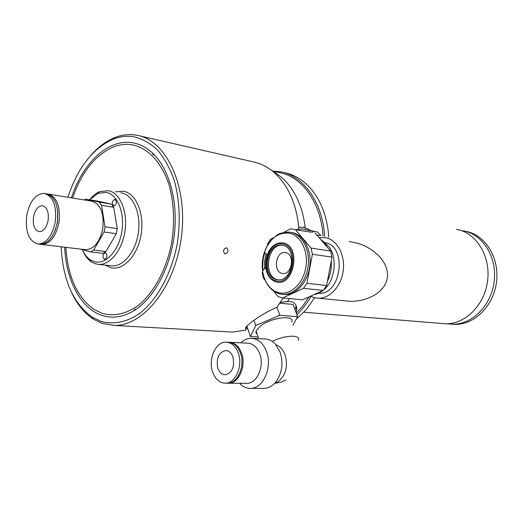 <?xml version="1.0" encoding="UTF-8"?>
<svg xmlns="http://www.w3.org/2000/svg" width="523" height="523" viewBox="0 0 523 523"><rect width="100%" height="100%" fill="white"/><g stroke="black" fill="none" stroke-linecap="round" stroke-linejoin="round"><path stroke-width="0.78" d="M456.494 229.296C476.093 232.585 490.757 255.95 487.626 280.583C484.729 305.249 464.823 324.79 444.955 323.73L442.308 323.515M446.969 323.75L451.82 324.149C471.556 325.201 491.313 305.903 494.183 281.531C497.275 257.185 482.709 234.082 463.234 230.806C482.709 234.082 497.275 257.185 494.183 281.531C491.313 305.903 471.556 325.201 451.82 324.149L454.239 324.345C473.956 325.404 493.679 306.164 496.536 281.871C499.622 257.604 485.069 234.566 465.62 231.29M451.715 324.142L454.239 324.345M272.405 171.041L280.341 171.753C303.432 175.643 322.756 202.479 324.626 236.363M296.155 319.298L305.752 310.159L314.689 297.718M328.771 237.22C327.836 223.354 324.508 211.057 318.795 200.322C310.061 184.769 298.626 175.558 284.486 172.688M311.061 296.378C306.962 303.49 302.235 309.603 296.887 314.715M296.548 229.702L298.842 228.512C297.378 211.861 292.893 197.596 285.375 185.711C276.549 172.348 265.71 164.366 252.851 161.777L139.621 135.869M298.718 227.087L305.19 227.525C303.543 213.685 299.601 201.669 293.377 191.464C287.807 182.54 281.093 175.957 273.241 171.721M310.329 230.525L307.668 228.708L305.151 228.276L305.19 227.525L303.536 227.132M245.764 328.862L247.719 328.666M247.366 327.627L245.902 327.274M226.309 247.797L226.74 247.915C228.806 250.622 228.29 252.616 225.197 253.903L224.733 253.773C222.772 251.066 223.295 249.072 226.309 247.797M90.309 155.972C97.794 147.244 105.992 141.099 114.91 137.529C121.689 134.882 128.488 134.032 135.287 134.98L136.882 135.241C166.046 140.072 187.711 185.332 181.586 235.566C175.78 285.833 143.962 326.097 114.308 325.437L102.07 323.391L93.349 319.148C84.406 313.284 77.169 304.438 71.644 292.599M228.374 331.844L232.63 332.085L245.803 330.111L245.666 327.529C248.268 323.737 263.324 312.846 276.719 307.478L283.218 297.992M61.165 246.797C62.812 279.923 73.168 303.379 92.231 317.167L100.769 321.312C113.458 324.973 127.259 322.207 140.367 312.924C157.573 299.084 171.466 273.542 177.186 244.13C180.657 221.347 179.677 200.08 174.244 180.317C169.923 168.229 164.32 158.09 157.443 149.898C150.016 143.041 141.968 138.621 133.313 136.634C126.658 135.699 120.009 136.523 113.367 139.105C92.806 148.31 77.652 167.7 67.912 197.282M71.416 197.851C82.438 163.274 107.967 138.719 132.241 142.72C139.523 143.845 146.263 147.264 152.454 152.971C169.138 168.439 178.258 201.257 174.277 234.801C170.295 268.345 153.664 298.764 133.718 310.819C122.794 317.252 112.164 318.769 101.822 315.349C80.679 308.439 66.003 280.06 64.682 247.216M245.803 330.111L245.836 327.306M305.105 227.577L304.543 227.394M280.4 302.412L287.513 301.542L289.487 298.587M246.549 326.43L247.019 326.6M294.972 309.453L295.841 307.485L295.966 305.347M287.572 301.464L292.658 301.934C295.665 303.765 297.005 306.393 296.698 309.825L296.051 312.408M308.93 296.933L303 305.654L296.325 313.166M307.668 228.708L310.721 230.604M272.483 171.099L279.308 172.629C302.026 176.428 321.063 202.728 323.024 236.03M105.535 252.786L105.286 252.746C102.534 254.524 102.233 256.728 104.378 259.349L104.639 259.388C107.385 257.591 107.686 255.387 105.535 252.786M114.929 199.335L114.818 199.315C111.922 201.094 111.576 203.297 113.766 205.938L113.896 205.957C116.786 204.166 117.126 201.963 114.929 199.335L114.818 199.315M82.353 249.654C84.321 254.145 86.903 257.499 90.113 259.715L94.264 261.67C105.326 265.024 118.433 251.386 121.709 232.356C125.154 213.364 117.734 194.543 106.404 192.405L97.991 193.34L89.596 199.793C92.597 195.935 95.912 193.222 99.533 191.66L108.444 190.653C119.885 192.817 127.736 211.011 125.082 230.355C122.578 249.713 110.242 265.239 98.638 264.396L95.604 263.88L91.205 261.807C87.589 259.297 84.733 255.446 82.627 250.262M110.556 265.691L112 265.847C123.618 266.691 135.941 251.367 138.425 232.238C141.047 213.129 133.162 195.131 121.696 192.967L120.859 192.824M115.361 191.863L123.69 191.235C136.392 193.562 144.799 214.338 140.968 235.304C137.333 256.322 122.624 271.287 110.248 267.514L105.293 265.115M65.865 247.359C67.761 276.477 77.097 297.136 93.865 309.328L102.168 313.362C114.047 316.618 126.082 313.977 138.275 305.452C153.899 292.749 166.471 269.495 171.662 242.783C174.813 222.098 173.937 202.774 169.034 184.789C161.666 162.274 147.734 147.734 131.881 144.747C125.631 143.812 119.375 144.59 113.125 147.074C95.062 155.22 81.549 172.211 72.592 198.04M252.459 338.368L264.664 338.989C268.593 339.022 272.13 340.676 275.268 343.957L280.21 352.384C283.577 363.93 281.923 374.037 275.261 382.699C272.104 386.209 268.554 388.099 264.605 388.38L263.082 388.38M291.801 321.991C294.9 314.643 271.699 317.324 260.676 325.79L256.054 330.961L255.989 332.883L257.224 334.334M240.868 342.833L241.096 342.617C244.136 339.8 247.457 338.361 251.073 338.303C258.087 338.629 263.278 343.153 266.638 351.868C272.483 367.257 263.291 388.341 250.942 388.373C247.307 388.543 243.973 387.308 240.946 384.667L239.554 383.287M230.244 342.343L247.294 343.127C252.949 343.369 257.12 347.01 259.813 354.051C264.475 366.427 257.087 383.346 247.176 383.333L245.967 383.326M229.139 342.297C234.801 342.545 238.972 346.252 241.652 353.411C246.307 366.008 238.861 383.248 228.93 383.228L227.773 383.228M238.377 353.293C243.025 365.93 235.579 383.228 225.635 383.209C219.634 383.137 215.286 379.332 212.586 371.814C208.062 359.033 215.679 341.774 225.851 342.147C231.519 342.388 235.696 346.102 238.377 353.293M226.969 342.192L228.035 342.245C233.703 342.487 237.88 346.193 240.56 353.371C245.215 365.982 237.769 383.241 227.832 383.222L226.622 383.215M217.777 368.081C216.038 358.379 218.627 352.528 225.55 350.534C228.937 350.658 231.421 352.862 233.01 357.144C234.794 366.793 232.264 372.67 225.42 374.782C221.922 374.716 219.372 372.487 217.777 368.081M292.945 325.162L297.594 316.67L279.792 315.31L255.747 325.476L250.425 336.577L246.849 326.11M255.747 325.476L253.969 320.318M250.425 336.577L258.133 336.982M297.594 316.67L293.135 304.399L279.851 303.222M279.792 315.31L276.909 307.23M33.524 216.868C35.126 209.664 38.087 205.951 42.415 205.722C47.096 207.141 48.999 212.083 48.109 220.543C46.508 227.688 43.579 231.401 39.33 231.676C34.564 230.303 32.629 225.361 33.524 216.868M55.203 222.334C52.078 236.213 46.403 243.45 38.179 244.038C28.811 241.391 25.006 231.761 26.758 215.162C29.876 201.061 35.682 193.817 44.187 193.418C53.254 196.223 56.922 205.866 55.203 222.334M44.998 193.549L46.233 193.752C55.301 196.556 58.981 206.18 57.262 222.621C54.137 236.474 48.462 243.698 40.238 244.28L39.343 244.176M57.68 210.88L57.438 222.478L54.954 230.891M47.449 193.981L47.868 194.02C56.942 196.825 60.616 206.435 58.903 222.85C55.784 236.684 50.103 243.895 41.879 244.476L40.611 244.3M48.672 194.151L91.447 201.107C100.606 203.878 104.365 213.168 102.717 228.982C99.651 242.299 93.963 249.216 85.674 249.733L84.765 249.628M85.7 199.158L97.853 201.146L111.471 204.127L113.72 207.271L117.224 228.577L105.005 226.838L101.534 205.317L99.292 202.146L85.7 199.158L84.288 199.943M113.72 207.271L101.534 205.317M117.224 228.577L116.322 233.703L104.097 232.022L105.005 226.838M116.322 233.703L105.934 251.543L93.695 250.072L104.097 232.022M105.934 251.543L102.822 253.361L90.584 251.909L93.695 250.072M80.287 249.092L90.584 251.909M111.471 204.127L99.292 202.146M320.926 235.598L316.99 235.239M349.135 241.548L355.457 242.796C367.878 245.261 388.785 258.303 387.471 277.013C385.026 295.678 360.635 302.837 347.213 301.058L343.892 300.732M319.076 237.645L325.783 237.704C337.158 239.933 345.298 254.949 343.225 270.626C341.29 286.323 329.64 298.855 318.062 298.208L314.5 297.672L310.701 296.195M315.101 233.049L330.634 251.02L311.041 248.072L295.462 229.76L311.453 232.199M295.462 229.76L290.801 228.799L283.812 232.395M282.884 294.344L284.61 294.508C296.123 295.149 307.759 282.302 309.74 266.246C311.858 250.21 303.811 234.886 292.501 232.663L291.063 232.428M266.057 254.021L264.592 261.376L264.442 268.848M276.353 279.517L278.053 279.785C293.2 281.649 297.796 247.654 282.708 245.287L281.636 245.117C266.436 242.803 261.278 276.543 276.353 279.517M282.655 245.28C267.521 243.202 262.533 276.7 277.523 279.648L278.158 279.785M320.821 235.572L317.624 232.035L313.682 231.369L312.303 232.33M318.285 235.226L316.507 234.677M298.496 230.022L300.967 228.767L313.682 231.369M314.859 231.447L300.967 228.767M273.875 237.52L270.607 239.201L267.358 244.169M262.186 272.11L263.402 278.112L265.122 280.276M273.771 291.187L278.164 296.718L282.76 297.947L303.49 288.336L323.201 290.442L302.582 299.823L282.76 297.947M323.201 290.442L326.627 285.519L306.942 283.303L312.388 254.27L331.987 257.094L326.627 285.519M303.49 288.336L306.942 283.303M331.987 257.094L330.634 251.02M312.388 254.27L311.041 248.072M310.42 296.253L318.174 292.73M327.424 281.296C330.425 274.941 331.706 268.175 331.255 260.99M327.548 247.451L324.234 242.554L320.141 238.88M322.207 240.488L329.248 246.993C337.309 258.172 335.165 279.138 324.953 288.866L320.253 292.527L315.127 294.586M325.378 242.652C347.612 246.686 341.258 295.162 318.749 293.318M281.962 273.372L282.923 273.522C292.154 274.719 295.018 254.106 285.826 252.596L285.094 252.478C275.843 251.125 272.771 271.64 281.962 273.372M274.889 383.111L278.38 381.476C285.872 375.076 288.134 366.237 285.159 354.947C283.198 349.691 280.151 346.318 276.033 344.827M298.391 340.27C300.908 334.432 284.747 335.001 272.313 341.414M290.886 232.395L289.402 232.153C275.824 232.905 277.497 235.585 272.45 238.854C268.972 242.411 266.318 246.791 264.488 252.001C262.396 258.14 261.748 264.39 262.546 270.764C264.455 282.485 269.737 289.781 278.393 292.651C289.729 295.835 302.752 284.44 305.713 268.168C308.851 251.942 301.006 235.487 289.448 233.232C278.328 232.022 270.012 238.279 264.488 252.001L266.985 255.217L265.625 261.33L265.71 267.567C266.978 275.275 270.45 280.04 276.118 281.864C293.946 287.526 301.719 245.98 283.342 242.986C276.092 242.123 270.639 246.196 266.985 255.217L265.638 261.33L265.71 267.567L262.546 270.764C264.363 282.701 269.881 290.35 279.086 293.704L282.982 294.351C294.501 294.985 306.145 282.119 308.132 266.037C310.25 249.968 302.202 234.624 290.886 232.395M264.847 252.465C262.958 258.316 262.33 264.272 262.964 270.339M282.95 243.999C266.227 239.482 259.231 277.373 276.111 280.805C292.985 286.133 300.326 246.856 282.95 243.999M279.459 293.815L284.61 294.508M303.87 312.238L444.955 323.73M114.308 325.437L232.63 332.085M226.178 247.784L226.74 247.915M153.232 155.141L152.454 152.971M134.973 308.995L133.718 310.819M92.231 317.167L93.349 319.148M113.367 139.105L114.91 137.529M295.841 307.485L296.698 309.825M98.638 264.396L112 265.847M90.113 259.715L91.205 261.807M97.991 193.34L99.533 191.66M285.976 379.986L280.505 382.313L274.621 383.392M250.942 388.373L264.605 388.38M240.41 383.294L240.946 384.667M228.93 383.228L247.176 383.333M225.635 383.209L227.832 383.222M225.55 350.534L226.224 350.56M258.722 338.688L256.054 330.961M42.415 205.722L42.834 205.787M38.179 244.038L40.238 244.28M41.879 244.476L85.674 249.733M350.162 241.698L350.495 241.77M282.518 245.248L281.636 245.117M318.062 298.208L347.213 301.058M285.643 252.557L285.094 252.478"/></g></svg>
